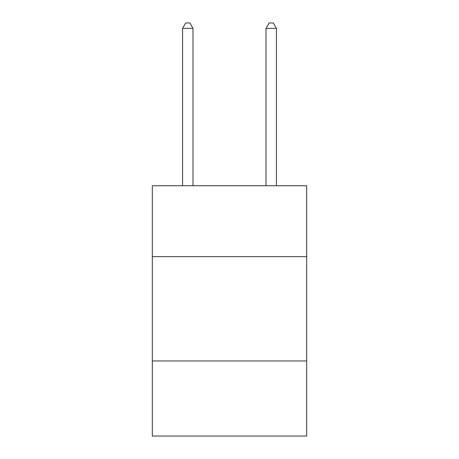 <?xml version="1.0" encoding="UTF-8"?>
<svg xmlns="http://www.w3.org/2000/svg" width="459" height="459" viewBox="0 0 459 459"><rect width="100%" height="100%" fill="white"/><g stroke="black" fill="none" stroke-linecap="round" stroke-linejoin="round"><path stroke-width="0.69" d="M306.681 256.661L306.681 185.734L152.319 185.734L152.319 256.661L306.681 256.661L306.681 436.05L152.319 436.05L152.319 256.661M306.681 360.958L152.319 360.958M192.998 185.734L192.998 28.372L182.567 28.372L182.567 185.734M182.567 28.372L185.694 22.95L189.865 22.95L192.998 28.372M276.433 185.734L276.433 28.372L266.002 28.372L266.002 185.734M266.002 28.372L269.135 22.95L273.306 22.95L276.433 28.372"/></g></svg>
